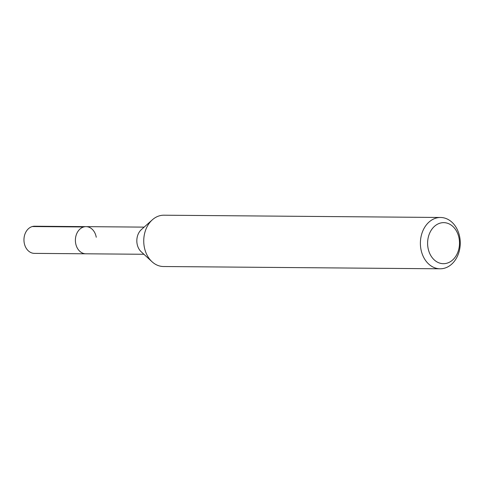 <?xml version="1.0" encoding="UTF-8"?>
<svg xmlns="http://www.w3.org/2000/svg" width="484" height="484" viewBox="0 0 484 484"><rect width="100%" height="100%" fill="white"/><g stroke="black" fill="none" stroke-linecap="round" stroke-linejoin="round"><path stroke-width="0.73" d="M144.147 227.123L34.618 226.222A13.576 10.551 90.5 0 0 24.2 242.768A13.576 10.551 90.5 0 0 34.394 253.374L85.831 253.797A13.576 10.551 -89.5 0 1 75.637 243.192A13.576 10.551 -89.5 0 1 86.055 226.645A13.576 10.551 -89.5 0 1 96.249 237.251M152.024 261.741L141.207 251.777A13.576 10.551 -89.5 0 1 137.069 243.694A13.576 10.551 -89.5 0 1 141.388 229.579L152.369 219.79A25.658 19.941 90.5 0 0 144.202 246.471A25.658 19.941 90.5 0 0 152.024 261.741A25.658 19.941 90.5 0 0 163.465 266.521L440.113 268.795A25.658 19.941 -89.5 0 1 420.85 248.752A25.658 19.941 -89.5 0 1 440.537 217.479A25.658 19.941 -89.5 0 1 459.8 237.529A25.658 19.941 -89.5 0 1 440.113 268.795M86.055 226.645A13.576 10.551 90.5 0 0 75.637 243.192A13.576 10.551 90.5 0 0 85.831 253.797L143.923 254.275M440.537 217.479L163.888 215.205A25.658 19.941 90.5 0 0 152.369 219.79M427.971 247.657A20.528 15.954 -89.5 0 1 440.131 223.136A20.528 15.954 -89.5 0 1 459.134 238.679A20.528 15.954 -89.5 0 1 446.98 263.193A20.528 15.954 -89.5 0 1 427.971 247.657M32.24 226.548L83.678 226.972"/></g></svg>
